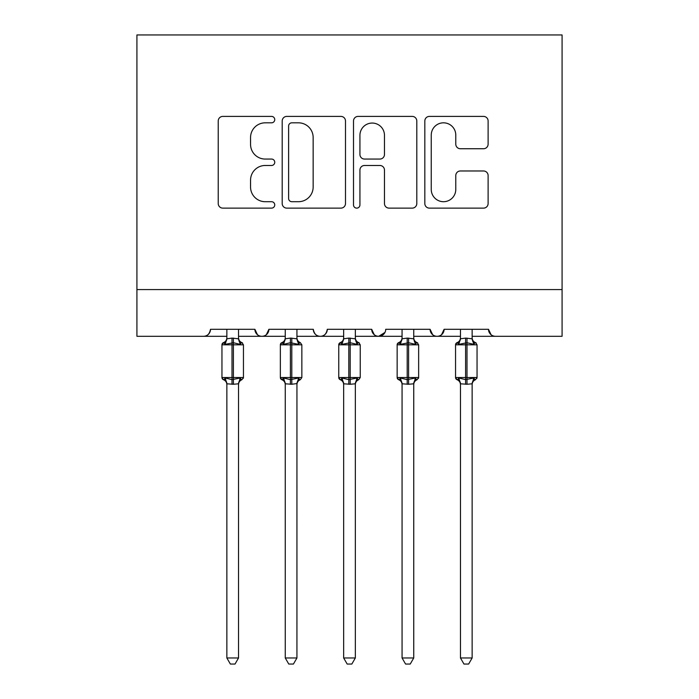 <?xml version="1.0" encoding="UTF-8"?>
<svg xmlns="http://www.w3.org/2000/svg" width="699" height="699" viewBox="0 0 699 699"><rect width="100%" height="100%" fill="white"/><g stroke="black" fill="none" stroke-linecap="round" stroke-linejoin="round"><path stroke-width="1.05" d="M274.751 119.616A3.207 3.207 0 0 0 271.535 116.401L222.815 116.401A4.587 4.587 0 0 0 218.228 120.988L218.228 203.54A4.587 4.587 0 0 0 222.815 208.127L271.535 208.127A3.207 3.207 0 0 0 274.751 204.912A3.207 3.207 0 0 0 271.535 201.705L265.236 201.705A14.679 14.679 0 0 1 250.557 187.026L250.557 180.15A14.679 14.679 0 0 1 265.236 165.48L271.535 165.48A3.207 3.207 0 0 0 274.751 162.264A3.207 3.207 0 0 0 271.535 159.057L265.236 159.057A14.679 14.679 0 0 1 250.557 144.378L250.557 137.502A14.679 14.679 0 0 1 265.236 122.823L271.535 122.823A3.207 3.207 0 0 0 274.751 119.616M483.525 148.738A4.587 4.587 0 0 0 488.112 144.151L488.112 120.988A4.587 4.587 0 0 0 483.525 116.401L429.413 116.401A4.587 4.587 0 0 0 424.826 120.988L424.826 203.54A4.587 4.587 0 0 0 429.413 208.127L483.525 208.127A4.587 4.587 0 0 0 488.112 203.54L488.112 175.563A4.587 4.587 0 0 0 483.525 170.975L460.37 170.975A4.587 4.587 0 0 0 455.783 175.563L455.783 189.438A12.267 12.267 0 0 1 443.516 201.705A12.267 12.267 0 0 1 431.248 189.438L431.248 135.09A12.267 12.267 0 0 1 443.516 122.823A12.267 12.267 0 0 1 455.783 135.09L455.783 144.151A4.587 4.587 0 0 0 460.37 148.738L483.525 148.738M136.917 289.578L562.083 289.578L562.083 34.95L136.917 34.95L136.917 336.298L203.496 336.298C207.21 336.437 209.551 334.096 210.504 329.29L254.89 329.29L257.45 334.707M345.489 120.988A4.587 4.587 0 0 0 340.902 116.401L286.782 116.401A4.587 4.587 0 0 0 282.204 120.988L282.204 203.54A4.587 4.587 0 0 0 286.782 208.127L340.902 208.127A4.587 4.587 0 0 0 345.489 203.54L345.489 120.988M358.098 116.401L412.218 116.401A4.587 4.587 0 0 1 416.796 120.988L416.796 203.54A4.587 4.587 0 0 1 412.218 208.127L389.055 208.127A4.587 4.587 0 0 1 384.467 203.54L384.467 170.058A4.587 4.587 0 0 0 379.88 165.48L364.52 165.48A4.587 4.587 0 0 0 359.933 170.058L359.933 204.912A3.207 3.207 0 0 1 356.726 208.127A3.207 3.207 0 0 1 353.511 204.912L353.511 120.988A4.587 4.587 0 0 1 358.098 116.401M238.534 336.298L261.898 336.298C258.184 336.437 255.843 334.096 254.89 329.29A7.007 7.007 0 0 0 261.898 336.298A7.007 7.007 0 0 0 268.905 329.29L313.292 329.29A7.007 7.007 0 0 0 320.299 336.298A7.007 7.007 0 0 0 327.307 329.29L371.693 329.29A7.007 7.007 0 0 0 378.701 336.298A7.007 7.007 0 0 0 385.708 329.29L430.095 329.29A7.007 7.007 0 0 0 437.102 336.298A7.007 7.007 0 0 0 444.11 329.29L488.496 329.29L491.056 334.707M413.738 336.298L437.102 336.298C440.816 336.437 443.157 334.096 444.11 329.29L441.55 334.707M460.466 336.298L437.102 336.298C433.389 336.437 431.047 334.096 430.095 329.29L432.655 334.707M355.337 336.298L378.701 336.298C374.987 336.437 372.646 334.096 371.693 329.29L374.253 334.707M285.262 336.298L261.898 336.298C265.611 336.437 267.953 334.096 268.905 329.29L266.345 334.707M488.496 329.29A7.007 7.007 0 0 0 495.504 336.298C491.79 336.437 489.449 334.096 488.496 329.29M562.083 289.578L562.083 336.298L472.14 336.298M203.496 336.298C207.219 336.437 209.551 334.096 210.504 329.29A7.007 7.007 0 0 1 203.496 336.298L226.86 336.298M296.935 336.298L320.299 336.298C324.013 336.437 326.354 334.096 327.307 329.29M343.663 336.298L320.299 336.298C316.586 336.437 314.244 334.096 313.292 329.29M402.065 336.298L378.701 336.298L384.948 332.462M291.832 122.823A3.207 3.207 0 0 0 288.617 126.038L288.617 198.499A3.207 3.207 0 0 0 291.832 201.705L298.482 201.705A14.679 14.679 0 0 0 313.152 187.026L313.152 137.502A14.679 14.679 0 0 0 298.482 122.823L291.832 122.823M384.467 135.326A12.267 12.267 0 0 0 372.2 123.059A12.267 12.267 0 0 0 359.933 135.326L359.933 154.47A4.587 4.587 0 0 0 364.52 159.057L379.88 159.057A4.587 4.587 0 0 0 384.467 154.47L384.467 135.326M238.534 338.552A5.138 4.902 180 0 0 241.234 342.868L240.229 344.371L233.396 342.728L225.165 344.371L223.488 342.632A2.333 2.333 0 0 0 221.95 344.825L221.95 377.53A2.333 2.333 0 0 0 223.488 379.723L221.95 377.53L243.444 377.53L243.444 344.825L241.906 342.632C239.783 341.724 238.665 340.116 238.534 337.809C238.665 340.116 239.783 341.724 241.906 342.632A2.333 2.333 0 0 1 242.579 343.017M241.906 379.723C239.783 380.64 238.665 382.248 238.534 384.555C238.665 382.248 239.783 380.64 241.906 379.723L243.444 377.53A2.333 2.333 0 0 1 243.313 378.299M238.534 383.803L233.396 384.258L226.86 383.803A5.138 4.902 -0 0 0 224.161 379.496L225.165 377.993L231.998 379.636L240.229 377.993L241.234 379.496A5.138 4.902 0 0 0 238.534 383.803L238.534 657.977L235.03 664.05L230.364 664.05L226.86 657.977L226.86 383.777M226.86 338.552L226.86 338.552A5.138 4.902 180 0 1 224.161 342.868M226.86 329.29L226.852 338.797L231.998 338.106L238.542 338.797L238.534 329.29M226.86 384.555C226.729 382.248 225.611 380.64 223.488 379.723L224.161 379.496M226.86 657.977L238.534 657.977M240.229 344.371L238.534 338.587M225.165 344.371L226.852 338.797M238.542 338.797L239.276 341.741M225.165 377.993L226.852 383.568M240.229 377.993L238.542 383.568M285.262 384.555C285.131 382.248 284.012 380.64 281.889 379.723L283.567 377.993L290.4 379.636L290.4 377.53L280.351 377.53A2.333 2.333 0 0 0 281.889 379.723L280.351 377.53L280.351 344.825A2.333 2.333 0 0 1 281.889 342.632L280.351 344.825L290.4 344.825L290.4 342.728L283.567 344.371L281.889 342.632C284.012 341.724 285.131 340.116 285.262 337.809M285.262 383.777L285.262 657.977L296.935 657.977L296.944 383.568L291.798 384.258L285.262 383.803A5.138 4.902 -0 0 0 282.562 379.496M285.262 338.552L285.262 338.552A5.138 4.902 180 0 1 282.562 342.868M285.262 329.29L285.253 338.797L290.4 338.106L296.944 338.797L296.935 329.29M355.337 338.552A5.138 4.902 180 0 0 358.037 342.868L357.032 344.371L350.199 342.728L341.968 344.371L340.291 342.632A2.333 2.333 0 0 0 338.753 344.825L338.753 377.53A2.333 2.333 0 0 0 340.291 379.723L338.753 377.53L360.247 377.53L360.247 344.825L358.709 342.632C356.586 341.724 355.468 340.116 355.337 337.809C355.468 340.116 356.586 341.724 358.709 342.632A2.333 2.333 0 0 1 359.382 343.017M355.337 383.803L350.199 384.258L343.663 383.803A5.138 4.902 -0 0 0 340.963 379.496L341.968 377.993L348.801 379.636L357.032 377.993L358.037 379.496A5.138 4.902 0 0 0 355.337 383.803L355.337 657.977L351.833 664.05L347.167 664.05L343.663 657.977L343.663 383.777M343.663 338.552L343.663 338.552A5.138 4.902 180 0 1 340.963 342.868M343.663 329.29L343.655 338.797L348.801 338.106L355.345 338.797L355.337 329.29M413.738 338.552A5.138 4.902 180 0 0 416.438 342.868L415.433 344.371L408.6 342.728L400.37 344.371L398.692 342.632A2.333 2.333 0 0 0 397.154 344.825L397.154 377.53A2.333 2.333 0 0 0 398.692 379.723L397.154 377.53L418.649 377.53L418.649 344.825L417.111 342.632C414.988 341.724 413.869 340.116 413.738 337.809C413.869 340.116 414.988 341.724 417.111 342.632A2.333 2.333 0 0 1 417.784 343.017M417.111 379.723C414.988 380.64 413.869 382.248 413.738 384.555C413.869 382.248 414.988 380.64 417.111 379.723L418.649 377.53A2.333 2.333 0 0 1 418.518 378.299M413.738 383.803L408.6 384.258L402.065 383.803A5.138 4.902 -0 0 0 399.365 379.496L400.37 377.993L407.202 379.636L415.433 377.993L416.438 379.496A5.138 4.902 0 0 0 413.738 383.803L413.738 657.977L410.234 664.05L405.569 664.05L402.065 657.977L402.065 383.777M402.065 338.552L402.065 338.552A5.138 4.902 180 0 1 399.365 342.868M402.065 329.29L402.056 338.797L407.202 338.106L413.747 338.797L413.738 329.29M472.14 338.552L472.14 338.552A5.138 4.902 180 0 0 474.839 342.868L473.835 344.371L467.002 342.728L458.771 344.371L457.094 342.632A2.333 2.333 0 0 0 455.556 344.825L455.556 377.53A2.333 2.333 0 0 0 457.094 379.723L455.556 377.53L477.05 377.53L477.05 344.825L475.512 342.632C473.389 341.724 472.271 340.116 472.14 337.809C472.271 340.116 473.389 341.724 475.512 342.632A2.333 2.333 0 0 1 476.185 343.017M475.512 379.723C473.389 380.64 472.271 382.248 472.14 384.555C472.271 382.248 473.389 380.64 475.512 379.723L477.05 377.53A2.333 2.333 0 0 1 476.919 378.299M472.14 383.803L467.002 384.258L460.466 383.803A5.138 4.902 -0 0 0 457.766 379.496L458.771 377.993L465.604 379.636L473.835 377.993L474.839 379.496A5.138 4.902 0 0 0 472.14 383.803L472.14 657.977L468.636 664.05L463.97 664.05L460.466 657.977L460.466 383.777M460.466 338.552L460.466 338.552A5.138 4.902 180 0 1 457.766 342.868M460.466 329.29L460.458 338.797L465.604 338.106L472.148 338.797L472.14 329.29M301.846 377.53L301.846 344.825L290.4 344.825L290.4 377.53L301.846 377.53L300.308 379.723C298.185 380.64 297.066 382.248 296.935 384.555C297.066 382.248 298.185 380.64 300.308 379.723M296.935 338.552L296.935 338.552A5.138 4.902 180 0 0 299.635 342.868L298.63 344.371L290.4 342.728L290.4 338.106M298.63 344.371L296.935 338.587M290.4 384.258L290.4 379.636L298.63 377.993L299.635 379.496A5.138 4.902 0 0 0 296.935 383.803M283.567 344.371L285.253 338.797M296.944 338.797L297.678 341.741M283.567 377.993L285.253 383.568M298.63 377.993L296.944 383.568M296.935 657.977L293.431 664.05L288.766 664.05L285.262 657.977M343.663 384.555C343.532 382.248 342.414 380.64 340.291 379.723L340.963 379.496M343.663 657.977L355.337 657.977M357.032 344.371L355.337 338.587M341.968 344.371L343.655 338.797M355.345 338.797L356.079 341.741M341.968 377.993L343.655 383.568M357.032 377.993L355.345 383.568M402.065 384.555C401.934 382.248 400.815 380.64 398.692 379.723L399.365 379.496M402.065 657.977L413.738 657.977M415.433 344.371L413.738 338.587M400.37 344.371L402.056 338.797M413.747 338.797L414.481 341.741M400.37 377.993L402.056 383.568M415.433 377.993L413.747 383.568M460.466 384.555C460.335 382.248 459.217 380.64 457.094 379.723L457.766 379.496M460.466 657.977L472.14 657.977M473.835 344.371L472.14 338.587M458.771 344.371L460.458 338.797M472.148 338.797L472.882 341.741M458.771 377.993L460.458 383.568M473.835 377.993L472.148 383.568M231.998 338.106L231.998 344.825L221.95 344.825L223.488 342.632C225.611 341.724 226.729 340.116 226.86 337.809M243.444 344.825L231.998 344.825L231.998 384.258M233.396 384.258L233.396 338.106M291.798 384.258L291.798 338.106M348.801 338.106L348.801 344.825L338.753 344.825L340.291 342.632C342.414 341.724 343.532 340.116 343.663 337.809M360.247 344.825L348.801 344.825L348.801 384.258M350.199 384.258L350.199 338.106M407.202 338.106L407.202 344.825L397.154 344.825L398.692 342.632C400.815 341.724 401.934 340.116 402.065 337.809M418.649 344.825L407.202 344.825L407.202 384.258M408.6 384.258L408.6 338.106M465.604 338.106L465.604 344.825L455.556 344.825L457.094 342.632C459.217 341.724 460.335 340.116 460.466 337.809M477.05 344.825L465.604 344.825L465.604 384.258M467.002 384.258L467.002 338.106M221.95 377.53L221.95 344.825M300.308 342.632C298.185 341.724 297.066 340.116 296.935 337.809C297.066 340.116 298.185 341.724 300.308 342.632L301.846 344.825M358.709 379.723C356.586 380.64 355.468 382.248 355.337 384.555C355.468 382.248 356.586 380.64 358.709 379.723L360.247 377.53M280.351 377.53L280.351 344.825M338.753 377.53L338.753 344.825M397.154 377.53L397.154 344.825M455.556 377.53L455.556 344.825"/></g></svg>

